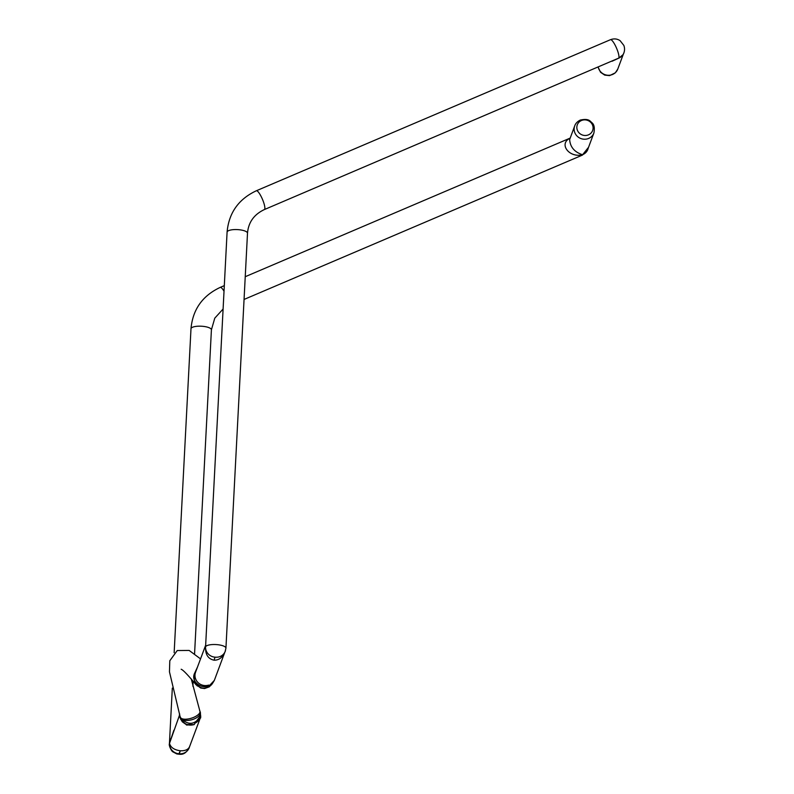 <?xml version="1.0" encoding="UTF-8"?>
<svg xmlns="http://www.w3.org/2000/svg" width="794" height="794" viewBox="0 0 794 794"><rect width="100%" height="100%" fill="white"/><g stroke="black" fill="none" stroke-linecap="round" stroke-linejoin="round"><path stroke-width="1.19" d="M612.035 61.257L618.834 58.111L623.171 54.578M581.456 120.519A8.178 7.761 -159.5 0 1 593.068 128.549A8.178 7.761 -159.5 0 1 580.364 133.968A8.178 7.761 -159.5 0 1 581.456 120.519M593.872 133.045L588.572 147.237L582.588 154.741C574.509 152.14 570.191 147.088 569.645 139.565L574.717 125.889A10.223 9.697 20.5 0 0 580.9 138.553A10.223 9.697 20.5 0 0 593.872 133.045C594.835 128.023 594.21 124.589 591.987 122.752C590.15 121.413 589.267 118.127 580.275 120.073C577.367 121.542 575.521 123.477 574.717 125.889M618.675 58.131L264.352 209.576A10.223 2.283 -113.1 0 0 264.7 209.179A10.223 2.283 -113.1 0 0 261.474 197.15A10.223 2.283 -113.1 0 0 256.333 190.768L610.457 39.7A10.223 2.283 66.9 0 1 616.134 47.223A10.223 2.283 66.9 0 1 618.834 58.111A10.014 9.548 23.2 0 0 623.756 53.248L622.814 55.362M570.132 138.156C558.42 143.645 568.99 158.066 582.33 154.79L582.588 154.741M610.457 39.7C613.97 38.4 617.196 38.727 620.114 40.683L623.836 45.417C624.809 48.037 624.789 50.647 623.766 53.228A10.014 9.548 23.2 0 0 623.786 53.188M588.225 148.141A10.014 9.459 -162 0 1 587.997 148.984A10.014 9.459 -162 0 1 587.54 150.126A10.014 9.459 -162 0 1 582.786 154.602A10.223 2.283 66.9 0 1 582.389 155.118L244.056 299.447M179.672 714.967A6.134 3.98 -6.2 0 1 179.652 715.176L179.871 715.543M179.633 714.828L179.652 715.176C182.332 723.304 187.185 726.441 194.193 724.585L186.62 725.051L180.585 719.205M194.202 724.585L186.084 724.505M194.977 723.175C197.468 722.044 199.254 719.89 200.356 716.724A6.134 1.717 12.2 0 1 200.207 716.277A6.134 1.717 12.2 0 1 200.217 716.198A6.134 1.717 12.2 0 1 200.237 716.119L194.738 723.463L200.187 718.252L189.538 746.767C188.168 749.635 185.071 750.965 180.268 750.767C174.174 749.893 170.581 747.422 169.509 743.373L179.613 714.908M194.738 723.463L194.421 724.297M205.586 646.624L227.084 232.156A10.223 3.087 -177 0 1 227.124 231.927A10.223 3.087 -177 0 1 238.418 229.665A10.223 3.087 -177 0 1 247.5 233.218L225.933 648.172A10.223 3.087 -177 0 0 216.266 644.579A10.223 3.087 -177 0 0 205.557 646.882L205.606 645.353M173.876 730.262L169.489 743.234M197.517 666.98L194.302 673.927C196.019 670.176 196.317 670.007 195.205 673.421A10.223 9.697 20.5 0 0 198.421 682.929A10.223 9.697 20.5 0 0 208.534 685.133L208.693 686.423L210.827 685.192M208.633 686.254L211.492 684.607M195.205 673.421L195.612 672.091M215.025 657.164L214.102 660.201C208.137 658.97 205.289 654.534 205.557 646.882A10.014 9.528 16.9 0 0 215.025 657.164L214.102 660.201C218.578 660.28 222.072 657.849 224.563 652.906L214.33 680.408L208.693 686.413M194.302 673.927C190.828 682.8 203.562 689.936 209.04 685.172M199.939 711.245A6.134 1.191 159 0 0 199.969 711.265L199.592 710.372A6.134 1.37 153.9 0 1 199.751 710.521L199.622 710.283M200.356 716.724L199.969 711.265M200.366 715.354L199.741 717.716C200.574 714.66 200.684 712.605 200.028 711.553L200.048 711.593C202.559 717.915 185.191 723.84 180.982 718.104C187.642 725.17 193.895 725.041 199.741 717.716M212.167 683.832C205.795 690.194 199.909 689.539 194.52 681.877L197.319 686.016M194.51 681.867L194.004 675.099M199.959 711.355L199.919 711.176A10.223 4.198 162.8 0 1 193.746 717.339A10.223 4.198 162.8 0 1 180.982 718.104M215.432 657.194A10.014 9.488 23.9 0 0 225.039 651.814A10.014 9.488 23.9 0 0 225.466 650.683M189.518 746.817A10.014 9.528 -163.1 0 1 179.335 753.804L178.938 753.774A10.014 9.488 -156.1 0 1 169.509 743.373A10.223 3.087 -177 0 0 169.42 743.75C168.536 745.219 171.583 751.461 172.943 751.888L176.893 753.963C179.811 754.092 184.794 756.404 189.419 747.184L189.657 746.31M178.938 753.774L180.268 750.767L179.335 753.804M598.11 67.192L600.552 72.284L604.72 75.112L609.594 75.619L615.32 72.83L617.772 69.078A10.223 9.697 -159.5 0 1 607.489 75.222A10.223 9.697 -159.5 0 1 598.239 67.143M224.295 285.642L220.246 287.378A10.223 2.283 66.9 0 1 224.007 291.209M174.154 652.688L190.987 328.766A10.223 3.087 3 0 1 201.358 326.215A10.223 3.087 3 0 1 211.412 329.828L194.58 653.641M196.267 684.964A10.223 7.761 -38.6 0 1 195.701 684.359A10.223 7.761 -38.6 0 1 195.691 684.339A10.223 7.761 -38.6 0 1 194.52 681.877M617.772 69.078L623.072 54.885M570.152 138.106L245.237 276.709M587.997 148.984L582.389 155.118M588.433 147.575L587.401 150.076M186.282 724.594L182.392 721.885C179.861 718.024 178.958 715.374 179.672 713.945M205.586 645.73L205.715 645.056M169.966 741.01L170.67 738.867M214.33 680.379C212.464 683.713 211.184 685.411 210.489 685.46M200.247 716.049L199.83 717.488M199.751 710.521C200.862 715.751 201.011 718.332 200.177 718.272M195.81 684.398L200.733 688.031L204.624 688.537L209.259 686.85L212.167 683.922M225.079 651.715L225.933 648.172M224.533 652.886L224.771 652.36M172.318 688.1L169.42 743.72M193.15 681.192L192.882 686.234M179.861 715.583L169.459 671.813L169.797 660.767L177.251 650.544L189.151 650.435L200.545 658.891M181.161 669.253C182.997 669.858 187.85 674.89 195.721 684.349L195.721 684.349M199.899 711.176L191.245 678.939M195.602 672.111L205.606 645.343M256.333 190.768C238.567 199.115 228.811 212.911 227.084 232.156M264.352 209.576C254.011 214.469 248.393 222.35 247.5 233.218M190.987 328.766C192.724 309.521 202.47 295.725 220.246 287.378M211.412 329.828L214.777 318.156L223.084 309.045"/></g></svg>
